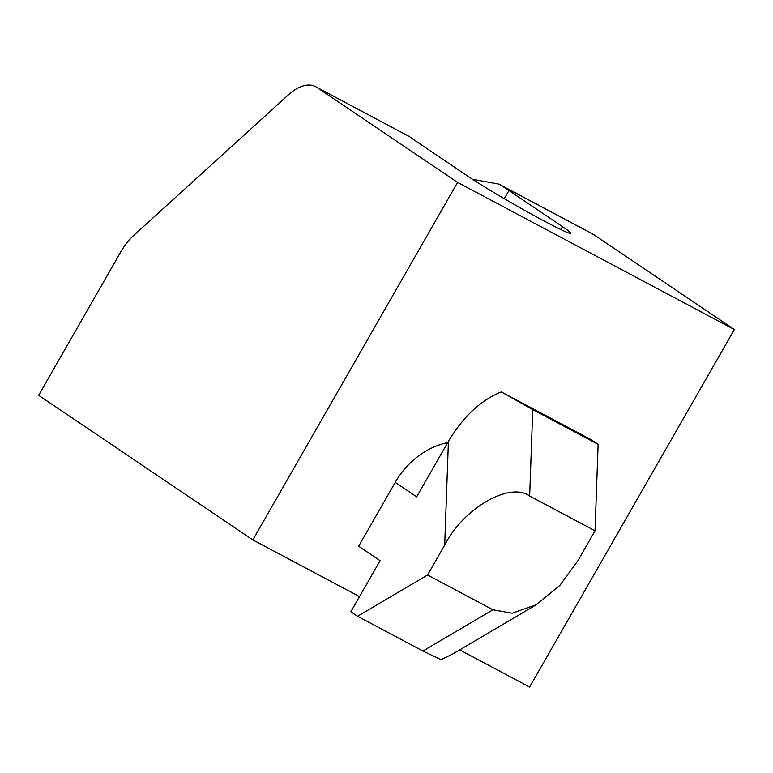 <?xml version="1.0" encoding="UTF-8"?>
<svg xmlns="http://www.w3.org/2000/svg" width="773" height="773" viewBox="0 0 773 773"><rect width="100%" height="100%" fill="white"/><g stroke="black" fill="none" stroke-linecap="round" stroke-linejoin="round"><path stroke-width="1.16" d="M120.52 252.356A44.196 24.137 118 0 1 134.183 235.021L288.464 94.779A44.196 24.137 118 0 1 315.626 86.653A44.196 24.137 118 0 1 316.824 87.368L457.587 182.399L252.839 539.912L38.65 395.312L120.52 252.356M252.839 539.912L359.503 596.621M459.693 649.88L529.602 687.042L734.35 329.54L457.587 182.399M447.731 442.562A73.657 61.598 124 0 0 395.235 482.371L358.672 546.211L380.094 560.667L350.845 611.743L357.541 616.265L422.918 651.021L440.968 659.649L452.456 654.142L536.491 604.641L512.161 613.202L492.942 609.771L427.566 575.015L357.541 616.265M472.409 179.23L498.991 184.138L592.398 233.794A44.196 24.137 118 0 1 593.587 234.509L734.35 329.54M316.824 87.368L409.719 136.753A63.347 3.053 29.8 0 0 415.246 140.686L468.796 176.833A63.347 3.053 29.8 0 0 529.872 213.261A63.347 3.053 29.8 0 0 570.609 233.224A63.347 3.053 29.8 0 0 562.502 226.653L508.953 190.506A63.347 3.053 29.8 0 0 500.691 185.124L593.587 234.509M409.719 136.753L315.626 86.653M498.991 184.138L500.691 185.124M501.31 391.93L591.432 439.847L598.128 444.359L532.752 409.603L501.31 391.93C480.748 400.211 463.114 416.695 448.417 441.373L444.697 545.1L427.566 575.015M536.491 604.641L559.874 585.393L577.895 560.715L595.026 530.8L598.128 444.359M395.235 482.371L416.657 496.826L448.417 441.373M444.697 545.1C463.22 508.325 509.938 481.347 529.65 496.044L595.026 530.8M508.953 190.506L504.267 198.69M562.502 226.653L560.84 229.552M492.942 609.771L422.918 651.021M532.752 409.603L529.65 496.044"/></g></svg>
